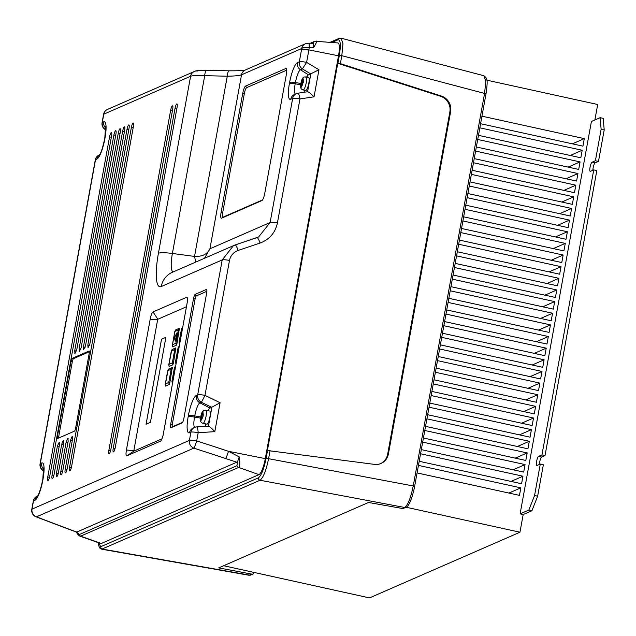 <?xml version="1.0" encoding="UTF-8"?>
<svg xmlns="http://www.w3.org/2000/svg" width="636" height="636" viewBox="0 0 636 636"><rect width="100%" height="100%" fill="white"/><g stroke="black" fill="none" stroke-linecap="round" stroke-linejoin="round"><path stroke-width="0.95" d="M200.897 420.889L202.272 416.914L202.971 416.667L203.321 414.728L202.574 414.95L202.534 413.79L203.051 411.532L200.976 415.753L200.897 420.889M205.619 410.212A6.726 1.503 102.4 0 1 205.873 410.172A6.726 1.503 102.4 0 1 206.008 416.54A6.726 1.503 102.4 0 1 203.242 423.29A6.726 1.503 102.4 0 1 202.987 423.322C200.682 422.582 199.895 420.698 200.618 417.677L200.714 417.59A4.039 0.898 -77.6 0 0 200.92 420.094M202.304 412.494A4.039 0.898 -77.6 0 0 201.071 415.634L201.517 415.912L201.238 417.431M202.987 423.322L206.835 424.164A6.726 1.503 -77.6 0 0 207.082 424.132A6.726 1.503 -77.6 0 0 209.848 417.383A6.726 1.503 -77.6 0 0 209.713 411.015L204.069 410.355C202.638 410.88 201.612 412.669 200.976 415.721M301.122 87.442L302.41 83.213L303.173 82.934L303.404 81.647L302.593 81.917L302.553 80.748L303.11 78.156L301.059 82.672L300.828 83.96L301.448 83.65L301.504 84.819L301.122 87.442M305.781 76.805A6.726 1.503 102.4 0 1 306.027 76.773A6.726 1.503 102.4 0 1 306.17 83.141A6.726 1.503 102.4 0 1 303.404 89.883A6.726 1.503 102.4 0 1 303.149 89.915C300.82 89.318 300.049 87.331 300.828 83.952L300.915 83.873A4.039 0.898 -77.6 0 0 301.154 86.727M302.561 78.983A4.039 0.898 -77.6 0 0 301.154 82.561L301.464 83.65L302.092 83.729L301.488 83.666M303.149 89.915L305.709 90.479A6.726 1.503 -77.6 0 0 305.964 90.447A6.726 1.503 -77.6 0 0 308.73 83.698A6.726 1.503 -77.6 0 0 308.595 77.33L304.223 76.956C302.823 77.346 301.766 79.246 301.067 82.648M177.047 107.444A4.039 0.898 -77.6 0 0 176.935 103.946A4.039 0.898 -77.6 0 0 176.752 103.954A4.039 0.898 -77.6 0 0 175.027 108.319L113.224 448.396A4.039 0.898 -77.6 0 0 113.407 451.902A4.039 0.898 -77.6 0 0 113.526 451.878A4.039 0.898 -77.6 0 0 115.243 447.513L177.047 107.444M172.682 109.344A4.039 0.898 -77.6 0 0 172.571 105.854A4.039 0.898 -77.6 0 0 172.388 105.862A4.039 0.898 -77.6 0 0 170.663 110.227L108.859 450.304A4.039 0.898 -77.6 0 0 109.042 453.81A4.039 0.898 -77.6 0 0 109.154 453.786A4.039 0.898 -77.6 0 0 110.879 449.421L172.682 109.344M133.393 126.508A4.039 0.898 -77.6 0 0 133.282 123.01A4.039 0.898 -77.6 0 0 133.099 123.018A4.039 0.898 -77.6 0 0 131.374 127.383L69.57 467.46A4.039 0.898 -77.6 0 0 69.753 470.966A4.039 0.898 -77.6 0 0 69.865 470.942A4.039 0.898 -77.6 0 0 71.59 466.578L133.393 126.508M87.943 347.812L89.819 344.148L129.021 128.408A4.039 0.898 -77.6 0 0 128.917 124.918A4.039 0.898 -77.6 0 0 128.726 124.926A4.039 0.898 -77.6 0 0 127.009 129.291L87.8 345.022A4.039 0.628 -169.7 0 0 89.557 345.3M72.289 440.581A4.039 0.628 10.3 0 1 70.485 440.303L65.206 469.368A4.039 0.898 -77.6 0 0 65.381 472.874A4.039 0.898 -77.6 0 0 65.5 472.85A4.039 0.898 -77.6 0 0 67.225 468.486L72.504 439.428L72.393 436.646M83.578 349.721L85.455 346.056L124.656 130.316A4.039 0.898 -77.6 0 0 124.553 126.826A4.039 0.898 -77.6 0 0 124.362 126.834A4.039 0.898 -77.6 0 0 122.645 131.199L83.435 346.93A4.039 0.628 -169.7 0 0 85.192 347.2M67.925 442.489A4.039 0.628 10.3 0 1 66.12 442.211L60.841 471.276A4.039 0.898 -77.6 0 0 61.016 474.782A4.039 0.898 -77.6 0 0 61.136 474.758A4.039 0.898 -77.6 0 0 62.853 470.394L68.139 441.328L68.028 438.546M79.214 351.629L81.09 347.956L120.291 132.224A4.039 0.898 -77.6 0 0 120.18 128.726A4.039 0.898 -77.6 0 0 119.997 128.742A4.039 0.898 -77.6 0 0 118.28 133.107L79.071 348.838A4.039 0.628 -169.7 0 0 80.828 349.108M63.56 444.397A4.039 0.628 10.3 0 1 61.756 444.119L56.477 473.176A4.039 0.898 -77.6 0 0 56.652 476.69A4.039 0.898 -77.6 0 0 56.771 476.666A4.039 0.898 -77.6 0 0 58.488 472.302L63.775 443.236L63.664 440.454M59.196 446.305A4.039 0.628 10.3 0 1 57.391 446.027L52.112 475.084A4.039 0.898 -77.6 0 0 52.287 478.59A4.039 0.898 -77.6 0 0 52.406 478.566A4.039 0.898 -77.6 0 0 54.124 474.202L59.41 445.144L59.299 442.362M74.849 353.536L76.725 349.864L115.927 134.132A4.039 0.898 -77.6 0 0 115.816 130.634A4.039 0.898 -77.6 0 0 115.633 130.642A4.039 0.898 -77.6 0 0 113.916 135.007L74.706 350.746A4.039 0.628 -169.7 0 0 76.463 351.016M47.748 476.992A4.039 0.898 -77.6 0 0 47.923 480.498A4.039 0.898 -77.6 0 0 48.042 480.474A4.039 0.898 -77.6 0 0 49.759 476.11L111.562 136.032A4.039 0.898 -77.6 0 0 111.451 132.542A4.039 0.898 -77.6 0 0 111.268 132.55A4.039 0.898 -77.6 0 0 109.551 136.915L47.748 476.992A4.039 0.628 -169.7 0 0 49.513 477.262M479.846 127.82L582.186 150.263L580.819 157.784L478.479 135.341M475.617 151.098L577.949 173.549L576.59 181.069L474.249 158.618M471.387 174.383L573.72 196.826L572.352 204.347L470.02 181.904M467.158 197.669L569.49 220.112L568.123 227.632L465.791 205.19M462.921 220.946L565.261 243.389L563.894 250.91L461.553 228.467M458.691 244.232L561.032 266.675L559.664 274.195L457.324 251.753M454.462 267.51L556.794 289.96L555.435 297.481L453.094 275.03M450.232 290.795L552.565 313.238L551.197 320.759L448.865 298.316M446.003 314.073L548.335 336.524L546.968 344.044L444.636 321.593M441.766 337.358L544.106 359.801L542.739 367.322L440.398 344.879M437.536 360.636L539.877 383.087L538.509 390.607L436.169 368.165M433.307 383.921L535.639 406.364L534.272 413.885L431.939 391.442M429.077 407.207L531.41 429.65L530.042 437.171L427.71 414.728M424.84 430.485L527.18 452.935L525.813 460.456L423.481 438.005M420.611 453.77L522.951 476.213L521.584 483.734L419.243 461.291M541.952 454.907L545.02 455.583L596.822 170.567L593.746 169.892L541.952 454.907L538.589 456.37A4.714 1.049 -77.6 0 0 536.657 461.092A4.714 1.049 -77.6 0 0 536.752 465.552A4.714 1.049 -77.6 0 0 536.927 465.528L540.282 464.065L543.359 464.733L537.643 496.191L531.911 510.74L523.182 514.548L519.97 532.205L406.054 507.226M523.182 514.548L520.105 513.872L591.416 121.476L600.145 117.668L603.222 118.344L604.2 129.959L598.484 161.409L595.407 160.733L592.052 162.204L595.129 162.872L598.484 161.409M486.85 80.184L597.697 104.495L594.883 119.966M418.496 465.409L520.836 487.852L519.469 495.372L417.129 472.93M422.725 442.123L525.066 464.574L523.698 472.095L421.358 449.644M426.963 418.846L529.295 441.289L527.928 448.809L425.595 426.366M431.192 395.56L533.524 418.011L532.157 425.532L429.825 403.081M435.422 372.283L537.754 394.725L536.394 402.246L434.054 379.803M439.651 348.997L541.991 371.448L540.624 378.969L438.284 356.518M443.88 325.719L546.221 348.162L544.853 355.683L442.513 333.24M448.118 302.434L550.45 324.877L549.083 332.397L446.75 309.955M452.347 279.156L554.679 301.599L553.312 309.12L450.98 286.677M456.576 255.871L558.917 278.314L557.549 285.834L455.209 263.391M460.806 232.585L563.146 255.036L561.779 262.557L459.438 240.106M465.035 209.308L567.376 231.75L566.008 239.271L463.676 216.828M469.273 186.022L571.605 208.473L570.238 215.994L467.905 193.543M473.502 162.744L575.834 185.187L574.467 192.708L472.135 170.265M477.731 139.459L580.072 161.902L578.704 169.422L476.364 146.98M481.961 116.181L584.301 138.624L582.934 146.145L480.593 123.702M545.02 455.583L541.665 457.046A4.714 1.049 -77.6 0 0 540.218 459.836A4.714 1.049 -77.6 0 0 539.4 464.447M519.97 532.205L369.524 597.904L223.665 565.722M592.855 170.281A4.714 1.049 102.4 0 1 593.674 165.662A4.714 1.049 102.4 0 1 595.129 162.872M540.282 464.065L534.566 495.516L537.643 496.191M593.746 169.892L590.383 171.354A4.714 1.049 102.4 0 1 590.208 171.378A4.714 1.049 102.4 0 1 590.113 166.926A4.714 1.049 102.4 0 1 592.052 162.204M604.2 129.959L601.123 129.283L595.407 160.733M601.123 129.283L600.145 117.668M531.911 510.74L528.834 510.064L520.105 513.872M528.834 510.064L534.566 495.516M340.379 63.64L337.764 63.322L267.398 450.511L374.461 464.375A13.459 12.839 70.2 0 0 380.272 463.763A13.459 12.839 70.2 0 0 388.413 453.953L450.614 111.69A13.459 12.839 70.2 0 0 441.4 96.052L340.379 63.64L341.818 55.682L342.963 43.725L341.158 38.192L483.948 75.756C487.478 78.498 487.939 79.977 486.023 93.818L485.96 93.874M187.119 303.086A6.726 1.503 -77.6 0 0 187.183 297.497A6.726 1.503 -77.6 0 0 186.626 297.282L153.045 311.942A6.726 1.503 -77.6 0 0 150.183 319.216L126.413 450.018A6.726 1.503 -77.6 0 0 126.898 455.821L160.479 441.161A6.726 1.503 -77.6 0 0 160.606 441.09A6.726 1.503 -77.6 0 0 163.349 433.887L187.119 303.086M206.676 292.958A4.039 0.898 -77.6 0 0 206.716 289.603A4.039 0.898 -77.6 0 0 206.382 289.475L195.22 294.349A4.039 0.898 -77.6 0 0 193.503 298.713L170.679 424.276A4.039 0.898 -77.6 0 0 170.973 427.766L182.142 422.884A4.039 0.898 -77.6 0 0 182.214 422.845A4.039 0.898 -77.6 0 0 183.86 418.52L206.676 292.958M75.016 353.497L74.706 350.746M79.381 351.589L79.071 348.838M83.753 349.689L83.435 346.93M88.118 347.781L87.8 345.022M70.485 440.303L71.94 436.781M66.12 442.211L67.575 438.689M61.756 444.119L63.21 440.597M57.391 446.027L59.108 442.465A3.228 3.108 -113.6 0 1 59.474 442.569A3.228 3.108 -113.6 0 0 59.084 442.481L59.108 442.465M89.199 353.362A2.695 0.604 -77.6 0 0 89.104 351.024A2.695 0.604 -77.6 0 0 89.008 351.04L72.218 358.37A2.695 0.604 -77.6 0 0 71.065 361.28L57.463 436.161A2.695 0.604 -77.6 0 0 57.55 438.498A2.695 0.604 -77.6 0 0 57.653 438.482L74.444 431.152A2.695 0.604 -77.6 0 0 75.589 428.243L89.199 353.362M208.29 426.2L208.449 426.16C209.554 426.39 211.685 428.227 214.825 431.653L198.194 432.703L196.699 440.891A6.726 0.572 108.1 0 1 193.853 448.11L36.459 516.845A6.726 2.139 110.8 0 1 36.029 516.814L65.794 528.111A6.726 2.139 110.8 0 0 66.224 528.134L77.115 532.229L79.269 534.558L236.926 465.719L237.506 461.895L76.606 532.157M206.859 70.342A6.726 1.813 91.4 0 0 206.62 70.278A6.726 1.813 91.4 0 0 204.713 75.668C197.462 75.279 192.756 75.477 190.593 76.272L103.787 114.178L102.293 122.406L103.668 121.802A18.619 4.158 102.4 0 1 105.027 137.877L104.829 138.974A18.619 4.158 102.4 0 1 96.887 159.103L95.511 159.708L40.291 463.588L41.666 462.984A18.619 4.158 102.4 0 1 43.025 479.051L42.819 480.196A18.619 4.158 102.4 0 1 34.877 500.325L33.501 500.93L32.015 509.118L189.409 440.39L190.895 432.194A6.726 6.471 -113.6 0 1 196.794 426.923A6.726 0.946 86.4 0 1 196.882 426.883L208.449 426.16L211.883 407.207L210.007 408.058A9.135 2.035 -77.6 0 0 208.203 410.689M205.396 423.846A9.135 2.035 -77.6 0 0 205.674 426.335M270.069 450.487L268.63 458.445C266.198 470.417 263.328 477.684 260.029 480.252L404.703 507.48A2.019 1.94 66.4 0 0 405.8 507.353L403.518 508.347L402.413 508.474L404.703 507.48C407.994 504.912 410.864 497.646 413.297 485.673L484.608 93.254L485.753 81.289L483.948 75.756M316.092 41.054C317.245 40.863 316.418 43.025 313.604 47.533L309.215 47.732A11.098 2.48 102.4 0 1 308.873 49.894L306.608 62.36L318.97 69.753L314.049 96.807C310.869 93.611 308.714 91.926 307.586 91.743L310.845 73.8L308.484 74.857A8.562 1.908 -77.6 0 0 306.95 76.972M304.127 90.129A8.562 1.908 -77.6 0 0 304.413 92.22M182.039 331.062L180.648 338.702M175.361 341.158L176.824 333.081L174.232 337.891L175.361 341.158M146.065 424.228L150.438 422.32L165.885 337.303L161.52 339.203L146.065 424.228M168.985 365.295L169.089 366.455L172.777 364.841L173.35 363.387L175.87 347.844L172.046 349.585M172.118 349.49L171.283 351.032L168.802 364.651L169.089 366.455L168.945 364.333L172.332 362.854L172.777 364.841M186.451 306.767L157.847 319.256L157.617 319.836L133.846 450.63L133.886 451.099L161.973 438.832M165.424 384.915L165.519 386.076L169.216 384.462L169.788 383.007L172.3 367.457L168.476 369.206M168.556 369.111L167.713 370.653L165.241 384.271L165.519 386.076L165.384 383.953L168.763 382.475L169.216 384.462M172.555 345.674L172.65 346.835L176.347 345.229L176.919 343.774L179.431 328.224L175.608 329.965M175.687 329.869L174.844 331.412L172.372 345.03L172.523 346.755L172.515 344.712L175.894 343.233L176.919 343.774M172.133 381.982L172.237 383.142L172.602 382.983M175.687 365.986L174.431 367.719L171.959 381.338L172.237 383.142L172.102 381.02L173.032 380.614M175.703 362.361L175.798 363.522L176.164 363.363M179.257 346.366L178.001 348.099L175.52 361.717L175.798 363.522L175.663 361.399L176.593 360.994M179.265 342.74L179.368 343.909L179.734 343.75M182.818 326.745L181.562 328.478L179.09 342.104L179.368 343.909L179.233 341.778L180.163 341.373M98.477 542.739L100.758 546.69L258.399 477.859A2.019 1.94 -113.6 0 0 260.029 480.252L101.681 549.194L249.01 575.262L252.007 574.157L218.712 567.884L368.506 502.48L402.413 508.474M341.103 38.176L339.123 38.375L330.267 42.238M98.349 542.691L98.826 546.022L99.812 548.073L101.633 549.186M252.007 574.157L253.088 574.03L254.201 572.607M337.915 63.25L339.33 55.467C340.976 44.949 340.53 39.726 338.002 39.798L332.056 42.397M258.399 477.859C261.332 475.537 263.916 469.002 266.134 458.23L267.549 450.447M237.164 462.34L225.645 458.524A6.726 0.572 -71.9 0 0 228.491 451.306L239.215 456.894C240.146 462.714 239.939 466.228 238.603 467.436L80.319 536.291L100.687 543.518A14.803 3.307 -77.6 0 0 101.331 543.47L258.995 474.631A14.803 3.307 -77.6 0 0 265.307 458.628L338.511 55.793A14.803 3.307 -77.6 0 0 337.899 42.93L314.86 41.253A2.695 2.592 -113.6 0 0 313.945 41.936L310.63 43.383M80.319 536.291L80.319 536.291C78.856 535.79 77.473 534.248 76.161 531.672M285.906 68.465L245.607 86.059A6.726 1.503 -77.6 0 0 242.737 93.333L221.113 212.36A6.726 1.503 -77.6 0 0 221.598 218.164L261.897 200.571A6.726 1.503 -77.6 0 0 262.016 200.499A6.726 1.503 -77.6 0 0 264.767 193.296L286.399 74.269A6.726 1.503 -77.6 0 0 286.454 68.68A6.726 1.503 -77.6 0 0 285.906 68.465L286.733 69.722M195.753 262.064L194.529 256.411C202.256 256.729 207.384 254.185 209.92 248.795L270.117 222.513L292.663 98.429L290.724 99.28A18.174 4.054 102.4 0 1 289.396 83.594L289.626 82.346A18.174 4.054 102.4 0 1 297.37 62.702L299.31 61.859L301.575 49.393A4.42 0.986 -77.6 0 0 301.71 48.527L241.545 74.802C239.375 75.62 234.62 76.089 227.275 76.209L204.713 75.668L172.396 253.47A21.091 4.706 -77.6 0 0 173.469 271.795M204.53 258.232L209.92 248.795L241.545 74.802A6.726 6.471 66.4 0 1 245.258 70.04L245.361 70C244.28 70.564 238.89 70.835 229.191 70.819A6.726 1.813 91.4 0 0 227.275 76.209L194.529 256.411L172.396 253.47A20.185 3.148 10.3 0 0 158.428 253.263L190.593 76.272A6.726 6.471 66.4 0 1 194.306 71.51L107.5 109.416A6.726 6.471 66.4 0 0 103.787 114.178A6.726 1.049 -169.7 0 0 103.573 114.377L102.078 122.605A6.726 1.049 10.3 0 1 102.293 122.406A6.726 6.471 -113.6 0 0 105.743 129.688M257.008 237.57L258.621 236.95L270.117 222.513A6.726 1.049 -169.7 0 1 277.407 223.013C275.261 232.808 269.481 239.486 260.068 243.039A6.726 1.129 -108.6 0 0 257.031 237.562A6.726 1.129 -108.6 0 0 257.008 237.57L235.161 244.94M189.52 432.798A6.726 6.471 -113.6 0 1 193.233 428.036L194.608 427.432A6.726 6.726 0 0 1 196.882 426.883A6.726 0.946 86.4 0 1 198.194 432.703A6.726 1.049 10.3 0 0 190.895 432.194L189.52 432.798A18.619 4.158 102.4 0 1 188.161 416.731L188.367 415.586A18.619 4.158 102.4 0 1 196.309 395.457L197.685 394.853L222.203 259.925L233.523 245.568L235.105 244.955A6.726 1.129 -108.6 0 0 235.105 244.955L172.38 272.264A20.185 19.422 -113.6 0 0 161.242 286.55A38.573 8.61 102.4 0 1 158.428 253.263M313.254 43.645L313.945 41.936M229.429 70.882A6.726 1.813 91.4 0 0 229.191 70.819L206.62 70.278C200.173 70.151 196.071 70.564 194.306 71.51A6.726 6.471 66.4 0 1 197.399 71.009M309.215 47.732A6.726 0.97 -85.5 0 0 308.651 43.224A6.726 6.726 0 0 0 305.431 43.765A6.726 6.471 66.4 0 0 301.71 48.527A6.726 2.337 -172.5 0 1 309.215 47.732M313.604 47.533L313.508 43.669M310.71 73.887L302.41 68.927A6.726 6.471 66.4 0 1 299.31 61.859A6.726 1.049 -169.7 0 1 306.608 62.36L302.41 68.927L300.47 69.777A11.846 2.647 -77.6 0 0 295.422 82.577L295.191 83.833A11.846 2.647 -77.6 0 0 295.47 94.064M318.97 69.753L310.845 73.8M314.049 96.807L299.961 98.938A6.726 1.018 -98.6 0 0 298.069 93.182A6.726 1.018 -98.6 0 0 297.998 93.206A6.726 6.471 66.4 0 0 292.663 98.429A6.726 1.049 -169.7 0 1 299.961 98.938L277.407 223.013M237.506 461.895L239.215 456.894M260.068 243.039L238.166 250.425A6.726 1.129 -108.6 0 0 235.129 244.947L258.621 236.95M211.883 407.207L220.08 402.723L214.825 431.653M211.724 407.302L201.286 402.214A6.726 0.405 -64 0 0 204.975 395.361L220.08 402.723M286.764 70.135L246.649 87.649A5.382 1.2 -77.6 0 0 244.359 93.468L222.727 212.496A5.382 1.2 -77.6 0 0 223.117 217.138L262.541 199.927M206.891 291.296L196.262 295.939A2.695 0.604 -77.6 0 0 195.117 298.848L172.3 424.411A2.695 0.604 -77.6 0 0 172.491 426.732L182.651 422.296M89.35 351.732L73.498 358.656A2.695 0.604 -77.6 0 0 72.345 361.558L58.743 436.447A2.695 0.604 -77.6 0 0 58.592 438.077M168.039 370.526L165.384 383.953M172.3 367.457L171.156 369.309L168.763 382.475L169.788 383.007M168.612 369.071L167.777 370.78L172.404 368.626M171.601 350.905L168.945 364.333M172.173 349.45L171.338 351.159L175.965 349.005M175.87 347.844L174.725 349.689L172.332 362.854L173.35 363.387M179.431 328.224L178.287 330.068L179.535 329.384M175.743 329.838L174.908 331.547L172.515 344.712M175.17 331.292L178.287 330.068L175.894 343.233L176.347 345.229M175.329 366.137L174.495 367.846L172.102 381.02M174.749 367.592L175.425 367.441M178.891 346.525L178.056 348.234L175.663 361.399M178.319 347.979L178.986 347.82M182.46 326.904L181.626 328.613L179.233 341.778M181.88 328.359L182.556 328.208M175.29 341.142L176.76 333.073M302.633 81.925L301.615 82.831M201.183 417.439L201.89 417.613M202.502 414.871L201.517 415.912M202.63 414.95L203.154 415.109M379.891 463.89A13.459 12.839 70.2 0 0 387.65 454.231L449.851 111.968A13.459 12.839 70.2 0 0 440.637 96.322L337.764 63.322M105.743 129.776A6.726 1.932 118.9 0 1 105.449 129.704A6.726 6.726 0 0 1 102.078 122.605M508.911 493.059L520.836 487.852M511.026 481.42L522.951 476.213M513.141 469.781L525.066 464.574M515.255 458.135L527.18 452.935M517.37 446.496L529.295 441.289M519.493 434.857L531.41 429.65M521.607 423.21L533.524 418.011M523.722 411.572L535.639 406.364M525.837 399.933L537.754 394.725M527.952 388.294L539.877 383.087M530.066 376.647L541.991 371.448M532.181 365.008L544.106 359.801M534.296 353.37L546.221 348.162M536.41 341.731L548.335 336.524M538.533 330.084L550.45 324.877M540.648 318.445L552.565 313.238M542.762 306.806L554.679 301.599M544.877 295.16L556.794 289.96M546.992 283.521L558.917 278.314M549.107 271.882L561.032 266.675M551.221 260.243L563.146 255.036M553.336 248.596L565.261 243.389M555.451 236.958L567.376 231.75M557.565 225.319L569.49 220.112M559.688 213.672L571.605 208.473M561.803 202.033L573.72 196.826M563.917 190.395L575.834 185.187M566.032 178.756L577.949 173.549M568.147 167.109L580.072 161.902M570.261 155.47L582.186 150.263M572.376 143.831L584.301 138.624M165.885 337.319L161.552 339.211L146.105 424.212M113.224 448.396A4.039 0.628 -169.7 0 0 114.997 448.674M108.859 450.304A4.039 0.628 -169.7 0 0 110.624 450.574M69.57 467.46A4.039 0.628 -169.7 0 0 71.335 467.73M65.206 469.368A4.039 0.628 -169.7 0 0 66.971 469.638M60.841 471.276A4.039 0.628 -169.7 0 0 62.606 471.546M56.477 473.176A4.039 0.628 -169.7 0 0 58.242 473.454M52.112 475.084A4.039 0.628 -169.7 0 0 53.877 475.362M339.33 55.467L341.818 55.682L486.023 93.818L414.648 486.294M99.629 154.771L99.224 154.946A6.726 6.471 -113.6 0 0 95.511 159.708A6.726 1.049 -169.7 0 0 95.297 159.906L40.076 463.787A6.726 1.049 10.3 0 1 40.291 463.588A6.726 6.471 -113.6 0 0 43.741 470.863M238.166 250.425C233.46 252.198 230.574 255.537 229.493 260.434A6.726 1.049 -169.7 0 0 222.203 259.925L161.242 286.55M37.619 495.985L37.214 496.167A6.726 6.471 -113.6 0 0 33.501 500.93A6.726 1.049 -169.7 0 0 33.287 501.128L31.8 509.317A6.726 6.726 0 0 0 36.029 516.814M66.224 528.134L36.459 516.845A6.726 6.471 66.4 0 1 32.015 509.118A6.726 1.049 -169.7 0 0 31.8 509.317M201.429 419.879A4.039 0.898 -77.6 0 0 202.661 416.739M266.134 458.23L414.712 486.238C411.921 499.96 408.073 507.186 405.8 507.353L405.8 507.353A2.019 1.94 66.4 0 0 405.8 507.345M301.488 86.576A4.039 0.898 -77.6 0 0 302.903 83.006M303.141 81.694A4.039 0.898 -77.6 0 0 302.895 78.84M100.758 546.69A2.019 1.94 -113.6 0 0 102.396 549.091L249.717 575.151A2.019 1.94 66.4 0 0 250.815 575.024L249.01 575.262M301.575 49.393A6.726 1.049 -169.7 0 1 308.873 49.894L338.511 55.793M79.269 534.558A2.695 2.592 66.4 0 0 80.947 536.283L101.331 543.47M236.926 465.719A2.695 2.592 66.4 0 0 238.603 467.436L258.995 474.631M225.645 458.524L193.853 448.11A6.726 6.471 66.4 0 1 189.409 440.39A6.726 1.049 10.3 0 1 196.699 440.891L228.491 451.306L265.307 458.628M229.493 260.434L204.975 395.361A6.726 1.049 -169.7 0 0 197.685 394.853A6.726 6.471 -113.6 0 0 201.286 402.214L199.903 402.819A12.124 2.703 -77.6 0 0 194.743 415.92L194.536 417.065A12.124 2.703 -77.6 0 0 194.648 427.416M338.002 39.798A2.019 1.94 -113.6 0 1 339.123 38.375M308.484 74.857L300.47 69.777A6.726 6.471 -113.6 0 1 297.37 62.702M300.733 84.731L295.191 83.833A6.726 1.049 -169.7 0 0 289.396 83.594M300.908 83.467L295.422 82.577A6.726 1.049 -169.7 0 0 289.626 82.346M210.007 408.058L199.903 402.819A6.726 6.471 66.4 0 1 196.309 395.457M200.571 418.13L194.536 417.065A6.726 1.049 10.3 0 0 188.161 416.731M200.73 416.97L194.743 415.92A6.726 1.049 10.3 0 0 188.367 415.586M308.524 43.272A6.726 6.471 66.4 0 0 305.431 43.765L245.258 70.04M307.57 91.743L298.069 93.182A6.726 6.726 0 0 0 296.384 93.667L294.436 94.518A6.726 6.471 66.4 0 0 290.724 99.28M223.117 217.138L221.598 218.164M222.727 212.496L221.113 212.36M244.359 93.468L242.737 93.333M246.649 87.649L245.607 86.059M187.453 298.538L186.626 297.282M133.886 451.099L126.898 455.821M133.846 450.63L126.413 450.018M157.617 319.836L150.183 319.216M157.847 319.256L153.045 311.942M206.883 290.231L206.382 289.475M172.491 426.732L170.973 427.766M172.3 424.411L170.679 424.276M195.117 298.848L193.503 298.713M196.262 295.939L195.22 294.349M111.356 137.193A4.039 0.628 10.3 0 1 109.551 136.915M115.72 135.285A4.039 0.628 10.3 0 1 113.916 135.007M120.085 133.385A4.039 0.628 10.3 0 1 118.28 133.107M124.449 131.477A4.039 0.628 10.3 0 1 122.645 131.199M128.814 129.569A4.039 0.628 10.3 0 1 127.009 129.291M133.178 127.661A4.039 0.628 10.3 0 1 131.374 127.383M172.467 110.505A4.039 0.628 10.3 0 1 170.663 110.227M176.832 108.597A4.039 0.628 10.3 0 1 175.027 108.319M72.584 436.876A3.228 3.108 66.4 0 0 72.178 436.757M68.219 438.784A3.228 3.108 66.4 0 0 67.814 438.665M63.846 440.692A3.228 3.108 66.4 0 0 63.449 440.573M58.743 436.447L57.463 436.161M72.345 361.558L71.065 361.28M73.498 358.656L72.218 358.37M302.275 82.545L301.639 82.346M303.277 82.108L302.649 81.909M203.019 414.783A4.039 0.898 -77.6 0 0 202.805 412.279M201.644 418.679L201.199 418.583M202.089 415.658L201.453 415.459M202.487 414.1L202.033 414.004M440.637 96.322L441.4 96.052M449.851 111.968L450.614 111.69M387.65 454.231L388.413 453.953M538.589 456.37L541.665 457.046M105.027 137.877A6.726 1.049 10.3 0 0 104.813 138.076L104.614 139.181A6.726 1.049 10.3 0 1 104.829 138.974M96.887 159.103A6.726 6.471 -113.6 0 1 99.502 154.961M105.719 128.059A6.726 6.471 -113.6 0 1 103.668 121.802M34.877 500.325A6.726 6.471 -113.6 0 1 37.492 496.183M38.597 495.563L37.341 496.39C38.947 494.363 40.696 489.028 42.604 480.403A6.726 1.049 10.3 0 1 42.819 480.196M42.604 480.403L42.811 479.258A6.726 1.049 10.3 0 1 43.025 479.051M43.717 469.241A6.726 6.471 -113.6 0 1 41.666 462.984M253.088 574.03L250.815 575.024M313.429 43.606L308.651 43.224M76.749 532.221L65.794 528.111M107.5 109.416A6.726 6.726 0 0 0 103.573 114.377M302.593 81.917L303.221 82.108M201.143 417.415L201.795 417.502M202.574 414.95L203.202 415.149M104.614 139.181C102.642 147.981 100.893 153.316 99.351 155.168L100.607 154.341M99.224 154.946A6.726 6.726 0 0 0 95.297 159.906M104.813 138.076L105.56 126.691L106.069 127.629M42.811 479.258L43.55 467.873L44.067 468.812M37.214 496.167A6.726 6.726 0 0 0 33.287 501.128M40.076 463.787A6.726 6.726 0 0 0 43.447 470.878M310.082 43.335L314.86 41.253"/></g></svg>
